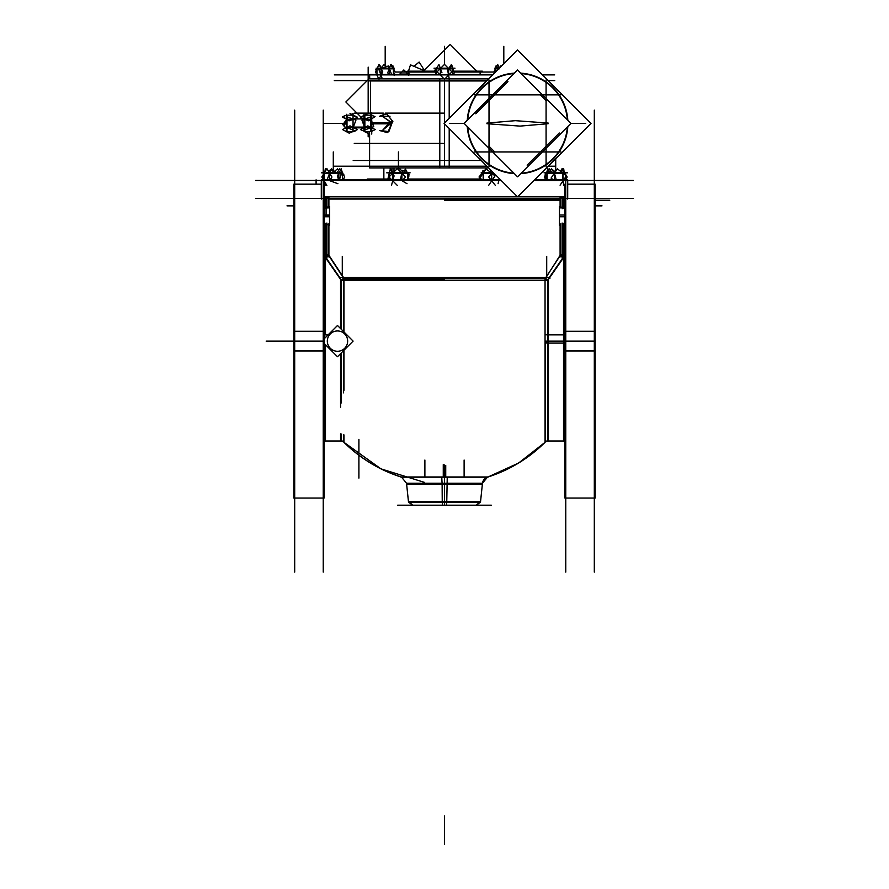 <?xml version="1.0" encoding="UTF-8"?>
<svg xmlns="http://www.w3.org/2000/svg" width="889" height="889" viewBox="0 0 889 889"><rect width="100%" height="100%" fill="white"/><g stroke="black" fill="none" stroke-linecap="round" stroke-linejoin="round"><path stroke-width="1.33" d="M560.348 207.215L564.904 206.926L560.348 207.215L560.348 198.436M564.904 224.85L562.915 225.061L564.904 224.85M562.915 256.132L565.771 257.121L560.348 255.399L563.526 257.543M564.348 426.72L564.348 258.299A1.422 1.178 180 0 0 564.904 258.21A1.422 1.178 180 0 1 564.348 258.299L564.904 341.109L546.713 341.109M488.083 476.971A142.673 142.673 0 0 0 545.046 442.333A142.673 142.673 0 0 1 488.083 476.971A142.673 142.673 0 0 0 545.046 442.333A142.673 142.673 0 0 1 488.083 476.971L518.62 463.025L545.046 442.333L518.62 463.025L488.083 476.971M406.617 484.105L408.518 502.218L446.756 502.218L447.245 476.971L400.728 476.971L487.428 477.182L482.471 483.238L406.529 483.238L401.572 477.182L487.428 477.182M343.954 442.333A142.673 142.673 0 0 0 400.917 476.971A142.673 142.673 0 0 1 343.954 442.333A142.673 142.673 0 0 0 400.917 476.971A142.673 142.673 0 0 1 343.954 442.333L380.959 468.859L424.431 482.371L380.959 468.859L343.954 442.333M444.5 279.502L343.954 279.502L444.5 279.502M328.652 198.436L328.652 207.215L324.096 206.926L326.085 206.726L326.085 198.436L326.085 215.027L326.085 198.436M328.652 224.561L326.085 225.061L328.652 224.561L328.652 254.843M324.096 258.21A1.422 1.178 180 0 0 324.652 258.299L324.652 338.331L324.652 258.299A1.422 1.178 180 0 1 324.096 258.21M325.496 256.199L323.229 257.121L325.496 256.199L325.785 257.388L328.652 255.399L343.665 278.268L341.42 280.013A2.856 1.745 180 0 0 343.443 279.502A2.856 2.245 90 0 0 343.665 278.268M342.476 173.555L342.476 179.834L342.476 173.555M324.096 180.467L324.096 173.555L324.096 180.467M407.595 179.834L407.595 173.555L407.595 179.834M389.26 179.834L389.26 177.289L389.26 179.834M389.26 176.711L389.26 173.555L389.26 176.711M499.096 179.834L499.096 178.389L499.096 179.834M482.049 174.811L482.049 173.555L482.049 174.811M564.304 179.834L564.304 178.956L564.304 179.834M564.304 174.277L564.304 173.555L564.304 174.277M547.135 179.834L547.135 173.555L547.135 179.834M546.524 179.245L546.524 179.834L546.524 179.245M563.593 172.788L564.904 173.555L564.904 174.755L565.026 173.555L563.693 172.788M370.58 114.881L370.58 80.588L370.58 114.881M382.259 130.527L390.927 123.404L390.693 121.882L392.66 121.282L386.471 113.803L379.914 116.259L386.471 113.803L392.66 121.282L388.882 131.594L379.914 130.527L388.882 131.594L392.66 121.282L390.693 121.882L382.248 116.259M382.148 130.527L380.859 130.527M369.602 74.887L369.602 78.699L369.602 74.887M480.171 74.52L480.171 72.031L480.171 74.52M408.829 72.031L408.829 74.52L408.829 72.031M346.343 117.215L346.977 115.159L353.044 115.159L347.01 115.159L346.343 117.215L346.977 127.516L353.044 127.516M346.343 129.572L346.977 131.628L353.044 131.628L347.01 131.628L346.343 129.572L347.01 130.661L347.01 123.215L346.31 123.249M370.824 131.628L364.868 131.628L370.824 131.628L371.735 129.572L370.846 131.628M364.834 131.628L363.945 129.572L364.834 131.628M363.945 117.215L364.834 115.159L363.945 117.215M364.868 115.159L370.824 115.159L371.735 117.215L370.846 115.159L364.868 115.159M379.125 68.153L376.914 68.842L376.958 74.887L376.958 68.842L379.014 68.175L377.936 68.842L385.37 68.842L385.337 68.153M381.07 74.887L381.07 68.842L385.193 68.175L393.427 68.82L393.427 74.52L393.427 68.842L391.371 68.175L392.449 68.842L385.015 68.842L385.048 68.153M438.321 68.175L436.266 68.82L436.266 74.52L436.266 68.842L438.321 68.175L440.377 68.82L440.377 74.887M452.734 74.52L452.734 68.842L450.679 68.175L452.734 68.82L452.734 74.52M499.685 68.82L497.629 68.175L495.573 68.82L495.573 71.92L495.573 68.842L497.629 68.175L496.551 68.842L498.64 68.842M595.174 255.676L595.174 426.553M594.308 572.116L594.308 110.114M594.308 184.167L567.704 184.167L595.174 184.167L595.174 350.966L564.904 350.966L564.904 184.167M595.174 331.264L564.904 331.264L564.904 498.051L595.174 498.051L595.174 331.264M565.771 572.116L565.771 175.433M560.092 206.526L559.47 206.526L559.47 216.76L564.904 216.76M560.092 225.25L559.47 225.25L559.47 215.027L564.904 215.027M562.059 223.083L562.059 255.688M562.059 257.221L562.059 257.988M562.837 257.499L564.904 258.499M565.482 256.888C566.093 256.243 565.171 255.876 562.693 255.776M563.526 257.01L563.526 343.076L564.904 343.065M564.904 343.098L546.713 343.098M546.713 256.321L546.713 275.423M564.904 334.842L546.713 334.842M563.526 334.831L563.526 441.244L564.904 441.1M255.554 198.436L633.446 198.436M564.904 197.569L562.059 197.569L562.059 208.693M560.092 208.093L560.092 197.569L563.782 197.569L563.782 208.093M324.096 196.847L564.904 196.847M563.782 223.695L563.782 255.799M560.092 223.695L560.092 257.01M563.448 257.599L563.904 255.799L560.348 255.399L545.335 278.268A2.856 2.245 -90 0 0 545.557 279.502A2.856 1.745 180 0 0 547.58 280.013L545.335 278.268M561.137 255.576L560.726 254.321L545.246 278.735M563.526 257.71L548.435 279.435M547.635 279.824L547.657 280.646A2.378 2.378 0 0 1 545.201 278.201L546.035 278.224A1.556 1.556 0 0 0 547.635 279.824M545.046 278.413L545.046 342.454L548.435 342.432L548.435 278.902M545.046 442.233A142.673 142.529 180 0 1 487.661 476.971M401.339 476.971A142.673 142.529 180 0 1 343.954 442.233M545.046 442.522L545.046 334.742L548.435 334.831L548.435 441.122L547.58 440.988L564.348 440.988L564.348 341.109M328.152 334.842L324.096 334.842M324.096 441.1L325.474 441.244L325.474 344.71M325.474 257.01L325.474 334.831M323.229 572.116L323.229 110.114M324.096 184.167L324.096 350.966L293.826 350.966L293.826 184.167L321.296 184.167L294.692 184.167M324.096 331.264L293.826 331.264L293.826 498.051L324.096 498.051L324.096 331.264M294.692 572.116L294.692 110.114M328.908 206.526L329.53 206.526L329.53 216.76L324.096 216.76M328.908 225.25L329.53 225.25L329.53 215.027L324.096 215.027M328.908 223.695L328.908 257.01M325.218 223.695L325.218 255.765M325.096 255.765L325.541 257.588L328.652 255.399L325.096 255.765M544.99 278.268L344.021 278.268L328.274 254.298L327.874 255.554M325.474 257.677L340.565 279.413M342.976 278.224L343.799 278.201A2.378 2.378 0 0 1 341.343 280.646L341.365 279.824A1.556 1.556 0 0 0 342.976 278.224M342.787 280.224L546.213 280.224M340.743 277.412L548.257 277.412M343.954 331.953L343.954 278.413M340.565 328.563L340.565 279.035M342.287 256.321L342.287 275.401M324.096 258.499L326.163 257.488M323.552 256.865C322.907 256.21 323.829 255.843 326.307 255.743M326.941 223.083L326.941 255.665M326.941 257.21L326.941 257.988M327.363 341.987A10.168 10.168 0 0 1 337.498 330.952A10.168 10.168 0 0 1 347.621 341.987M347.621 340.243A10.168 10.168 0 0 1 337.498 351.277A10.168 10.168 0 0 1 327.363 340.243M324.096 338.887L337.498 325.496L353.111 341.109L337.498 356.733L324.096 343.332M343.954 442.522L343.954 434.877M343.954 390.315L343.954 350.277M340.565 441.122L340.565 433.854M340.565 407.162L340.565 353.666M324.096 197.569L326.941 197.569L326.941 208.693M325.218 208.093L325.218 197.569L328.908 197.569L328.908 208.093M293.826 255.676L293.826 426.553M358.9 478.104L358.9 439.355M444.5 200.225L560.092 200.225M446.878 484.105L406.562 484.105M488.272 476.971L441.755 476.971L442.122 484.105L482.438 484.105C482.649 480.304 484.594 477.926 488.272 476.971M482.383 484.105L480.482 502.218L442.244 502.218L442.111 482.371M442.5 505.185L442.233 501.352M397.683 505.185L444.5 505.185L444.5 484.105M491.317 505.185L444.5 505.185M446.5 505.185L446.767 500.485M443.267 464.647L443.267 476.971L443.267 464.647M445.733 465.392L445.733 476.971L445.733 465.392M255.599 180.467L501.163 180.467M633.401 180.467L533.933 180.467M567.704 199.069L567.704 179.834L534.567 179.834M560.092 199.069L328.908 199.069M321.296 199.069L321.296 179.834L500.529 179.834M255.599 198.436L444.5 198.436M323.229 189.457L323.229 179.345M323.229 174.644L323.229 136.217M565.771 189.457L565.771 176.789M287.003 205.859L293.826 205.859M595.174 205.859L601.997 205.859M338.653 170.299L337.631 168.799L334.12 171.577M325.63 170.377L325.174 171.221M322.963 178.911L322.896 179.834M325.585 170.355L325.341 168.577L324.907 171.744M333.308 171.277L331.63 168.799L329.408 170.566M342.81 173.766L343.843 174.244L343.599 175.089M321.607 172.822L324.329 172.822M342.509 173.266L341.232 168.799L337.442 175.911L338.565 179.834M343.887 178.089L342.954 179.834M334.086 172.788L334.22 173.555L341.921 173.555L340.687 172.788M337.398 172.788L339.109 172.788M339.32 179.834L341.354 174.244L330.608 170.288L327.174 179.756L337.909 183.712M326.819 172.788L325.741 173.555L334.608 173.555L334.42 172.788M330.241 179.834L331.941 177L326.874 168.577L321.818 177L326.874 185.412M327.019 172.788L323.974 173.555M326.563 169.11L322.674 175.911L325.33 185.19M330.375 170.921L328.652 170.288L328.374 171.066M337.198 172.71L339.687 168.577L344.754 177L343.043 179.834M340.554 172.788L341.765 173.555L342.587 173.555L341.254 172.788M326.185 172.822L342.698 172.822M404.573 171.521L405.317 168.799L408.962 175.911L407.918 179.689M404.606 172.788L407.74 173.555M408.829 175.655L409.151 174.244L402.484 170.288L400.35 179.756L407.018 183.712M397.161 172.788L396.95 173.555L405.884 173.555L404.817 172.788M402.839 179.834L405.651 177L397.316 168.577L388.982 177L397.316 185.412M390.982 172.788L389.738 173.555L397.327 173.555L397.494 172.788M392.494 172.788L393.149 172.788M389.149 173.555L388.037 178.333M389.149 173.544L390.449 168.799L394.094 175.911L391.538 185.19M391.104 172.788L389.882 173.555L389.126 173.555L390.46 172.788M393.483 172.444L391.805 171.444M390.015 170.388L387.715 179.756M398.428 169.71L398.428 151.93L398.428 169.71L398.428 168.188L398.428 169.71L398.428 168.188L398.428 169.71L398.428 168.188L398.428 169.71L399.55 168.577L402.25 171.31M386.748 172.822L410.118 172.822M491.206 170.51L490.172 172.044M499.351 178.656L498.073 183.712M492.673 171.977L488.672 177L495.395 185.412M487.305 172.788L486.75 173.555L494.251 173.555M491.106 172.788L492.028 172.788M481.76 173.555L479.015 177L482.038 179.834M479.838 178.089L486.094 168.799L495.029 175.911L488.772 185.19M482.671 172.788L481.36 173.555L482.594 172.788L481.316 173.555L487.116 173.555L487.605 172.788M481.738 174.244L481.971 173.555M482.138 173.055L483.06 170.288L483.449 179.834M483.127 171.855L486.016 168.921M479.971 178.189L481.282 179.834M481.149 172.822L493.517 172.822M548.835 172.533L551.369 168.799L553.403 170.41M553.803 170.732L555.281 171.888M545.902 176.844L545.068 178.089L546.613 179.311M564.215 172.588L564.393 173.199M564.493 173.555L564.815 174.689M565.526 177.144L566.282 179.756L562.604 181.456M563.415 170.355L560.837 171.544M564.293 173.133L563.659 168.577L562.481 177L563.659 185.412M564.348 173.555L564.471 174.411M558.548 172.788L559.025 173.555L564.96 173.555L563.637 172.788M562.415 172.788L563.07 172.788M560.07 185.19L566.371 175.911L557.37 168.799L551.069 178.089L553.28 179.834M550.68 172.788L549.835 173.555L559.381 173.555L558.859 172.788M556.225 179.834L553.68 170.288L545.157 174.244L546.768 179.834M550.947 172.788L550.147 173.555L546.413 173.555L548.291 172.788M547.002 179.834L546.602 177L547.78 168.577L548.357 172.755M544.035 172.822L567.393 172.822M547.824 168.91L548.435 170.043M547.724 168.954L546.379 173.677M545.69 176.089L545.146 177.967M545.146 178.156L546.046 179.834M555.692 171.277L554.88 171.577M564.671 172.822L567.182 177L566.037 178.911M562.437 169.11L562.126 168.577L560.626 171.066M561.881 171.055L562.526 168.799L563.37 170.377M564.093 171.744L566.282 175.844M559.592 170.566L560.348 170.288L560.781 171.499M550.347 170.299L549.313 168.577L548.068 170.655M547.313 171.899L546.19 173.766M545.402 175.089L544.246 177L545.957 179.834M595.174 200.225L609.776 200.225M480.649 179.033L408.095 179.033M387.882 179.033L367.257 179.033M480.882 179.334L408.018 179.334M390.182 169.777L390.182 167.91M393.994 171.933L393.994 167.91M387.815 179.334L383.859 179.334L383.859 167.91L383.859 179.033M517.554 196.847L591.007 123.393L517.554 49.94L444.089 123.393L517.554 196.847M567.349 119.782A49.94 49.94 0 0 0 521.165 73.587M513.942 73.587A49.94 49.94 0 0 0 467.747 119.782M567.804 126.56L567.815 126.56A50.362 50.362 0 0 0 567.815 126.549A50.362 50.362 0 0 1 520.698 173.655M467.292 126.56L467.281 126.56A50.362 50.362 0 0 0 467.281 126.56A50.362 50.362 0 0 0 514.398 173.655M567.815 120.237A50.362 50.362 0 0 0 567.815 120.226L567.815 120.226A50.362 50.362 0 0 0 520.698 73.131M514.398 73.131A50.362 50.362 0 0 0 467.281 120.237L467.281 120.226A50.362 50.362 0 0 0 467.281 120.237M546.079 166.799L546.079 79.988M467.747 127.005A49.94 49.94 0 0 0 513.942 173.199M521.165 173.199A49.94 49.94 0 0 0 567.349 127.005M489.017 166.799L489.017 79.988M464.136 123.393L449.367 123.393L464.136 123.393L517.554 69.975L570.96 123.393L517.554 176.811L464.136 123.393L463.191 123.393M474.148 94.856L560.948 94.856M540.19 94.679L546.268 100.746M475.793 113.792L507.941 81.632M527.155 165.154L559.303 132.994M474.148 151.93L560.948 151.93M494.906 152.108L488.828 146.04M486.905 123.082L515.398 120.671L548.191 123.071M486.916 123.715L520.065 126.105L548.191 123.704M379.214 78.877L444.089 78.877L439.799 78.877L439.799 167.91L488.606 167.91M449.201 118.281L449.201 78.877L444.911 78.877L488.606 78.877M334.275 80.588L486.894 80.588M554.747 80.588L548.202 80.588M369.78 78.877L378.814 78.877M449.201 128.505L449.201 167.91L369.602 167.91L369.602 132.65L369.602 166.199M334.253 166.199L444.5 166.199L444.5 123.804M554.747 166.199L548.202 166.199M486.894 166.199L444.5 166.199M353.2 160.487L481.182 160.487M368.168 136.862L368.168 133.117M368.168 113.681L368.168 67.12M360.867 117.004L345.865 101.991L369.38 78.476M379.559 130.527L387.737 132.705L392.727 120.882L390.404 121.704L382.437 130.505M379.57 116.259L386.459 113.459L392.871 121.56L390.56 122.16L382.437 116.281L380.881 116.259M390.904 123.838L372.713 123.838M391.327 122.949L372.38 122.949M371.735 134.061L371.735 112.725M334.32 80.588L444.5 80.588L444.5 122.982M369.746 78.843L369.602 74.52L376.625 74.52M381.403 74.52L439.733 74.52M449.267 74.52L492.962 74.52M369.602 80.955L486.527 80.955M334.32 74.887L492.606 74.887M542.501 74.887L554.68 74.887M394.216 75.576L394.216 73.331M395.094 74.52L394.249 73.543M394.005 74.031L394.727 74.031M408.284 74.52L403.839 69.942L399.394 74.52M409.707 74.031L399.75 74.031M407.918 74.031L408.829 74.031L407.918 74.031M408.907 74.52L408.829 71.665L434.954 71.665M453.912 71.665L480.171 71.665L480.093 74.52M394.994 72.031L435.088 72.031M454.046 72.031L494.006 72.031M424.975 71.665L425.175 71.064L410.496 64.853L408.562 70.942M408.829 72.42L408.295 71.809M414.007 66.342L419.119 62.03L424.364 70.298M408.04 71.398L408.829 72.654M475.893 71.665L475.893 70.131M477.293 71.665L450.212 44.45L424.064 70.587M407.395 71.176L434.777 71.176M453.723 71.176L482.327 71.176M407.418 71.92L408.062 71.442M405.684 71.787L405.851 71.253L408.718 72.476M363.923 127.105L353.377 127.105M363.923 127.383L353.277 127.383M353.044 131.772L353.044 113.259M344.387 115.981L346.854 115.07L342.776 116.57L349.055 120.86L357.256 117.859L350.499 113.736M346.31 123.538L347.01 123.571L347.01 116.126L346.31 117.192M346.31 120.604L346.31 118.982M344.087 126.66L352.422 129.716L355.933 120.126L347.599 117.07L344.087 126.66M349.521 133.05L357.456 129.572L350.01 125.849L342.576 129.572L348.188 132.628M346.31 129.45L347.01 131.683M356.789 129.905L349.055 133.217M346.31 127.627L343.232 129.238M346.31 119.082L342.576 117.215L343.232 116.881M356.789 117.548L357.456 117.215L350.01 113.492M346.31 117.337L347.01 115.103M346.343 130.527L346.343 114.303M361.101 129.905L368.791 133.206M370.969 131.716L375.247 129.572L367.846 125.871L360.434 129.572L368.324 133.039M363.923 129.472L364.868 131.661M363.945 130.527L363.945 114.303M363.923 117.315L364.868 115.126M361.101 117.548L360.434 117.215L367.846 113.514M371.735 117.292L370.824 115.126M370.969 115.07L375.047 116.57L368.791 120.848L360.634 117.859L367.357 113.759M371.735 117.148L370.824 116.148L370.824 123.571L371.735 123.549M373.736 126.66L365.446 129.694L361.945 120.126L370.235 117.092L373.736 126.66M371.735 123.249L370.824 123.215L370.824 130.639L371.735 129.65M363.923 129.616L364.868 130.639L364.868 123.215L363.923 123.249M363.923 127.827L363.923 125.538M363.923 123.538L364.868 123.571L364.868 116.148L363.923 117.17M371.735 129.494L370.824 131.661M392.36 66.397L393.005 65.93L393.516 68.697M381.303 68.153L383.892 64.608L386.615 66.608M376.869 68.697L375.858 69.442L376.025 70.387M380.003 66.397L380.648 65.93L381.059 68.153M375.369 72.809L378.681 65.075M395.094 71.853L391.371 64.408L391.038 65.075M391.26 68.153L393.471 68.842M394.849 71.364L390.727 64.608L387.726 72.809L388.893 74.52M390.804 74.52L391.516 74.265L388.46 65.93L378.87 69.442L381.926 77.776M380.881 68.153L382.381 68.153M376.869 75.009L379.014 79.288L382.737 71.853L379.014 64.408L375.536 72.342M376.103 68.175L394.283 68.175M441.966 72.809L438.966 64.608L436.177 68.697M435.266 70.031L434.677 70.898L435.999 74.52M438.433 68.153L436.221 68.842M439.555 66.219L440.366 68.153M435.166 69.442L436.088 74.52M448.901 68.153L451.323 64.608L454.323 72.809L453.157 74.52M450.567 68.153L452.779 68.842M452.823 68.697L452.312 65.93L447.523 69.442L449.045 77.776M453.734 73.676L453.479 74.52M444.356 68.153L444.322 68.842L451.756 68.842L450.712 68.153M448.245 68.153L449.278 68.153M444.5 64.408L437.066 71.853L444.5 79.288L451.934 71.853L444.5 64.408L444.5 46.35L444.5 64.408M438.288 68.153L437.244 68.842L444.678 68.842L444.644 68.153M454.99 68.175L434.01 68.175M499.207 68.275L495.995 65.93L495.484 68.697M497.74 68.153L495.529 68.842M499.44 68.042L497.629 64.408L493.906 71.853L494.484 72.998M499.307 68.175L494.717 68.175M501.285 66.208L500.54 65.93L499.951 67.542M499.507 67.975L497.962 65.075M351.833 114.159L352.422 114.059M344.387 125.871L342.776 124.693L346.31 119.859M353.166 131.716L355.644 130.805M344.387 128.338L346.31 127.527M363.568 127.849L361.101 129.238M364.723 131.716L367.357 133.039M354.255 113.125L383.348 113.125M385.248 113.125L444.5 113.125M354.255 143.373L444.5 143.373M594.308 341.109L565.771 341.109M545.046 341.109L564.904 341.109M547.58 280.657L547.58 440.988L545.557 441.822L545.557 341.109L547.58 341.109M563.081 257.554L548.269 278.935M562.915 206.726L562.915 198.436M560.348 254.854L560.348 224.561M562.915 223.083L562.915 225.061M560.348 255.399L563.215 257.388L563.504 256.199M343.443 350.788L343.443 392.86L343.443 350.788M343.443 441.822L343.443 434.721L343.443 441.822L341.42 440.988L341.42 434.11M545.557 341.109L545.557 441.822M323.229 341.109L294.692 341.109M328.652 207.215L326.085 206.726M326.085 256.132L328.652 255.399M341.42 280.657L341.42 329.419M343.443 331.441L343.443 280.224L343.443 331.441M340.82 279.068L325.907 257.554M326.085 223.695L326.085 225.061M444.5 477.182L444.5 483.238M562.915 223.761L562.915 252.298M562.915 208.093L562.915 208.693M562.915 224.372L562.915 252.909M562.915 223.695L562.915 255.765M549.135 278.268L549.958 278.268M293.548 341.109L266.155 341.109L293.548 341.109M324.096 341.109L293.826 341.109L324.096 341.109M329.53 215.894L324.096 215.894L329.53 215.894M326.085 224.372L326.085 252.909M342.976 278.268L343.799 278.268M326.085 223.761L326.085 252.298M326.085 223.083L326.085 255.732M326.085 208.093L326.085 208.693M444.5 844.55L444.5 816.013L444.5 844.55M444.5 502.218L444.5 482.371L444.5 502.218M444.5 505.096L444.5 500.485L444.5 505.096M316.095 184.167L316.095 179.834L316.095 184.167M333.286 171.266L333.286 151.93L333.286 171.266M490.572 172.366L490.572 169.866L490.572 172.366M555.714 171.244L555.714 158.687L555.714 171.244M329.663 173.533L334.264 172.822L338.853 173.533M338.853 179.834L338.853 173.555M329.663 179.834L329.663 173.555M401.906 173.533L404.751 172.822M401.906 179.834L401.906 173.555M392.738 180.467L392.738 173.555M483.172 173.533L487.439 172.822L491.695 173.533M491.695 180.467L491.695 173.555M483.172 179.834L483.172 173.555M550.78 172.822L563.015 173.533M563.015 180.467L563.015 173.555M554.425 179.834L554.425 173.555M444.5 476.971L444.5 465.014L444.5 476.971M391.982 167.91L391.982 171.555M585.729 123.393L570.96 123.393M371.735 123.393L390.927 123.404L390.693 121.882M345.288 123.393L324.507 123.393L345.288 123.393M391.327 123.393L371.335 123.393L391.327 123.393M385.193 67.131L385.193 46.35L385.193 67.131M503.807 63.675L503.807 46.35L503.807 63.675M369.602 74.52L369.602 78.699L369.602 74.52M408.829 71.665L408.829 75.254L408.829 71.665M363.923 127.26L353.322 127.26M353.044 119.27L347.01 119.27M370.824 127.516L364.868 127.516M370.824 119.27L364.868 119.27M371.735 129.572L370.824 130.55L371.735 129.572M389.315 74.52L389.315 68.842M376.958 68.82L379.014 68.175M379.047 68.153L378.025 68.842L379.047 68.153M444.5 68.153L444.5 68.842L444.5 68.153L444.5 68.842L444.5 68.153L444.5 68.842L444.5 68.153L448.623 68.82L450.679 68.175M448.623 74.887L448.623 68.842M343.721 123.393L324.507 123.393L343.721 123.393M324.652 343.887L324.652 440.988L342.287 440.988M341.42 352.811L341.42 402.906M406.529 483.238L408.429 501.352L480.571 501.352L482.471 483.238M565.771 498.051L594.308 498.051M564.348 440.988L564.904 440.988M294.692 498.051L323.229 498.051M480.571 501.352L476.315 505.185L480.393 502.218M408.429 501.352L412.685 505.185L408.607 502.218M464.114 460.046L464.114 476.971L464.114 460.046M424.886 476.971L424.886 460.046L424.886 476.971M390.015 116.259L382.081 116.259M354.011 127.849L363.879 127.849L354.011 127.849M363.568 118.937L354.322 118.937L363.568 118.937M563.526 440.988L548.435 440.988M547.58 440.988L546.713 440.988M340.565 440.988L325.474 440.988"/></g></svg>
